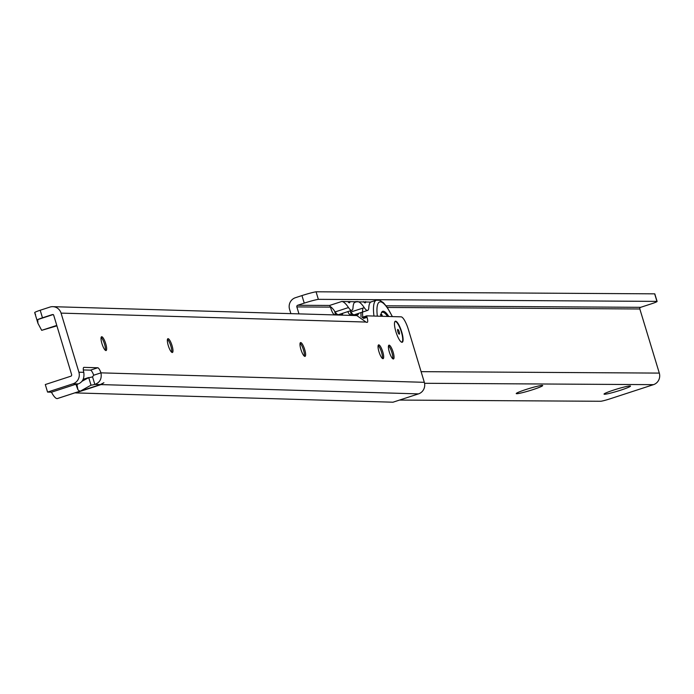 <?xml version="1.0" encoding="UTF-8"?>
<svg xmlns="http://www.w3.org/2000/svg" width="694" height="694" viewBox="0 0 694 694"><rect width="100%" height="100%" fill="white"/><g stroke="black" fill="none" stroke-linecap="round" stroke-linejoin="round"><path stroke-width="1.04" d="M101.124 337.405A7.252 1.796 -108.1 0 1 104.525 344.103A7.252 1.796 -108.1 0 1 105.332 350.288M167.445 339.349A7.252 1.796 -108.1 0 1 170.845 346.046A7.252 1.796 -108.1 0 1 171.652 352.231M300.086 343.235A7.252 1.796 -108.1 0 1 303.486 349.932A7.252 1.796 -108.1 0 1 304.293 356.117M378.152 345.525A7.252 1.796 -108.1 0 1 381.544 352.214A7.252 1.796 -108.1 0 1 382.359 358.408M388.519 345.829A7.252 1.796 -108.1 0 1 391.91 352.517A7.252 1.796 -108.1 0 1 392.717 358.711M401.679 331.819A11.069 2.741 -108.1 0 1 401.427 342.125A11.069 2.741 -108.1 0 1 395.875 331.645A11.069 2.741 -108.1 0 1 394.791 321.773A11.069 2.741 -108.1 0 1 401.679 331.819M105.731 343.704A7.252 1.796 -108.1 0 1 106.087 350.539A7.252 1.796 -108.1 0 1 101.94 343.599A7.252 1.796 -108.1 0 1 101.584 336.755A7.252 1.796 -108.1 0 1 105.731 343.704M172.06 345.647A7.252 1.796 -108.1 0 1 172.407 352.483A7.252 1.796 -108.1 0 1 168.26 345.534A7.252 1.796 -108.1 0 1 167.905 338.698A7.252 1.796 -108.1 0 1 172.06 345.647M304.701 349.533A7.252 1.796 -108.1 0 1 305.048 356.369A7.252 1.796 -108.1 0 1 300.901 349.42A7.252 1.796 -108.1 0 1 300.545 342.584A7.252 1.796 -108.1 0 1 304.701 349.533M382.758 351.823A7.252 1.796 -108.1 0 1 383.105 358.659A7.252 1.796 -108.1 0 1 378.959 351.711A7.252 1.796 -108.1 0 1 378.612 344.875A7.252 1.796 -108.1 0 1 382.758 351.823M393.125 352.127A7.252 1.796 -108.1 0 1 393.472 358.963A7.252 1.796 -108.1 0 1 389.325 352.014A7.252 1.796 -108.1 0 1 388.978 345.178A7.252 1.796 -108.1 0 1 393.125 352.127M74.813 392.882L100.335 384.571L103.909 382.706L101.055 384.589L75.559 392.908L392.986 402.208L418.482 393.888A9.23 8.901 -88.3 0 0 424.32 382.316L408.384 329.52A13.177 3.262 -108.1 0 0 401.132 316.846L366.788 315.839L362.068 317.375L366.753 315.857M83.332 369.937L90.48 370.145A6.593 1.631 -108.1 0 1 93.69 375.22L92.545 376.868L94.826 384.407A6.593 0.564 -16.8 0 1 91.018 385.161L80.756 390.922A18.452 4.572 71.9 0 1 80.539 391.017A18.452 4.572 71.9 0 1 77.928 389.733L76.973 384.754L75.863 384.242L77.928 389.733M53.421 314.599L52.189 314.634A1.319 1.275 -88.3 0 1 53.785 315.492L71.621 374.578A1.319 1.275 -88.3 0 1 70.788 376.226L45.292 384.545L47.565 392.084L73.061 383.773L78.24 383.921A6.593 0.564 -16.8 0 0 76.956 384.684A6.593 0.564 -16.8 0 0 77.199 384.754L76.973 384.754M47.565 392.084L51.46 392.197L75.863 384.242M78.24 383.921C82.716 382.09 84.564 378.23 83.774 372.34A6.593 1.631 -108.1 0 1 83.8 367.386A6.593 1.631 -108.1 0 1 83.948 367.369L97.767 367.768A6.593 1.631 -108.1 0 1 100.977 372.852C101.949 378.742 99.901 382.594 94.826 384.407L100.335 384.571M56.908 325.859L41.683 330.335L37.927 323.3L37.736 319.587A7.912 0.677 163.2 0 1 42.473 317.8L52.189 314.634M73.061 383.773A9.23 8.901 -88.3 0 0 78.899 372.201L61.063 313.115A9.23 8.901 -88.3 0 0 49.907 307.086L40.2 310.253A7.912 0.677 163.2 0 0 34.7 312.604L35.559 314.599M37.927 323.3L34.7 312.604M362.502 317.705L366.736 316.325L367.048 317.349A5.274 1.31 -108.1 0 1 367.3 322.32A5.274 1.31 -108.1 0 1 367.187 322.337L366.493 322.311A5.274 1.31 -108.1 0 1 365.981 322.051L356.829 315.57L52.839 306.67M52.874 314.651L37.736 319.587M92.545 376.868A6.593 0.564 -16.8 0 1 88.737 377.614L81.901 381.336M51.46 392.197A18.452 4.572 71.9 0 0 57.472 398.538A18.452 4.572 71.9 0 0 57.689 398.443L80.313 391.06M83.193 379.323L88.442 377.605M366.736 316.325L366.77 315.848M93.69 375.22L100.977 372.852L424.32 382.316M56.778 325.408L41.683 330.335M387.564 316.455A23.596 5.847 71.9 0 0 382.238 312.309A23.596 5.847 71.9 0 0 381.301 313.089M380.806 316.256A24.385 6.038 -108.1 0 1 381.5 312.569A24.385 6.038 -108.1 0 1 388.805 316.49M380.399 314.625L381.743 314.495A4.407 1.093 -108.1 0 1 382.455 316.299M397.818 329.424A2.507 0.625 -108.1 0 1 399.189 331.827A2.507 0.625 -108.1 0 1 399.258 334.196A2.507 0.625 -108.1 0 1 399.137 334.161A2.507 0.625 -108.1 0 1 397.948 332.001A2.507 0.625 -108.1 0 1 397.636 329.555A2.507 0.625 -108.1 0 1 397.818 329.424M394.669 322.146L394.634 322.216A10.74 2.663 -108.1 0 1 394.669 322.146A10.74 2.663 -108.1 0 1 401.349 331.897A10.74 2.663 -108.1 0 1 401.106 341.899A10.74 2.663 -108.1 0 1 401.037 341.856L401.106 341.899M604.526 394.244A13.837 1.102 -16.9 0 1 604.049 394.01A13.837 1.102 -16.9 0 1 615.821 389.386A13.837 1.102 -16.9 0 1 630.022 385.933A13.837 1.102 -16.9 0 1 630.447 385.994A13.837 1.102 -16.9 0 1 619.768 390.47A13.837 1.102 -16.9 0 1 604.526 394.244M516.726 393.715A13.837 1.102 -16.9 0 1 516.241 393.489A13.837 1.102 -16.9 0 1 528.021 388.857A13.837 1.102 -16.9 0 1 542.214 385.404A13.837 1.102 -16.9 0 1 542.647 385.465A13.837 1.102 -16.9 0 1 531.968 389.941A13.837 1.102 -16.9 0 1 516.726 393.715M342.671 313.298A6.593 1.631 -108.1 0 1 342.151 314.694A6.593 1.631 -108.1 0 1 342.012 314.712L338.273 314.694A14.496 3.591 71.9 0 1 338.212 314.694L334.465 314.668A6.593 1.631 -108.1 0 1 330.847 308.37A6.593 1.631 -108.1 0 1 330.5 307.121L329.581 305.455L297.683 305.265A1.319 1.275 -89.7 0 0 296.85 306.913L298.967 313.879M373.971 316.056A36.903 9.143 -108.1 0 1 376.408 300.207L370.674 302.081L341.717 301.491A31.629 7.834 -108.1 0 1 348.492 307.555A14.496 3.591 -108.1 0 0 351.893 310.296A14.496 3.591 -108.1 0 0 353.02 307.589A31.629 7.834 -108.1 0 1 355.475 301.682A31.629 7.834 -108.1 0 1 356.846 301.69A31.629 7.834 71.9 0 0 356.846 301.69L354.382 302.497M654.763 294.022A7.912 0.633 163.1 0 0 654.815 293.909L657.105 301.448A7.912 0.633 163.1 0 1 651.597 303.755L640.666 307.321A1.319 1.275 -89.7 0 0 639.833 308.977L659.3 373.094A9.23 8.909 -89.7 0 1 653.47 384.658L609.766 398.92A7.912 0.633 163.1 0 1 600.674 401.271L399.536 400.074M657.105 301.448A7.912 0.633 163.1 0 0 656.992 301.387L318.355 299.34A13.177 1.05 163.1 0 0 304.241 303.122L297.683 305.265M358.442 313.393A6.593 1.631 -108.1 0 1 357.922 314.79A6.593 1.631 -108.1 0 1 357.792 314.807L354.053 314.79A14.496 3.591 -108.1 0 1 353.983 314.79L350.244 314.764A6.593 1.631 -108.1 0 1 347.807 311.623M338.273 314.694L338.273 314.694A14.496 3.591 -108.1 0 0 338.533 314.651L351.893 310.296M654.815 293.909A7.912 0.633 163.1 0 0 654.702 293.84L316.065 291.792A13.177 1.05 163.1 0 0 301.951 295.583L295.392 297.717A9.23 8.909 -89.7 0 0 289.563 309.29L290.89 313.636M299.617 399.466L282.432 398.963M654.65 293.831L656.94 301.378M316.065 291.792L318.355 299.34M334.647 311.198A6.593 1.631 -108.1 0 1 335.349 314.677M350.427 311.294A6.593 1.631 -108.1 0 1 351.121 314.772M354.053 314.79L354.053 314.79A14.496 3.591 71.9 0 0 354.313 314.746L367.664 310.392A14.496 3.591 71.9 0 0 368.792 307.685A31.629 7.834 71.9 0 1 371.255 301.777A31.629 7.834 71.9 0 1 371.906 301.673M353.983 314.79L353.983 314.79A14.496 3.591 71.9 0 1 350.912 312.014A31.629 7.834 71.9 0 0 350.123 310.869M363.673 301.63L363.673 301.63A6.593 1.631 71.9 0 0 365.218 302.87A6.593 1.631 71.9 0 0 365.729 301.638L364.072 302.176M348.301 302.081L349.95 301.543A6.593 1.631 -108.1 0 1 349.438 302.775A6.593 1.631 -108.1 0 1 347.894 301.534M350.912 312.014L364.272 307.659A31.629 7.834 71.9 0 0 356.855 301.69M364.272 307.659A14.496 3.591 71.9 0 0 367.664 310.392M338.212 314.694A14.496 3.591 -108.1 0 1 335.141 311.91L348.492 307.555M330.526 306.687A31.629 7.834 -108.1 0 1 335.141 311.91M40.2 310.253L42.473 317.8M365.981 322.051L61.063 313.115M91.018 385.161L88.737 377.614M101.055 384.589L418.482 393.888M78.899 372.201L83.774 372.34M97.767 367.768L90.48 370.145M363.43 318.529L367.048 317.349M392.275 316.594A34.266 8.493 71.9 0 0 377.336 316.152M362.91 308.101A36.903 9.143 71.9 0 0 362.78 317.149M640.666 307.321L386.098 305.794M329.581 305.455L341.717 301.491M330.5 307.121L296.85 306.913M421.102 371.663L659.3 373.094M639.833 308.977L387.287 307.459M424.563 383.288L653.47 384.658M654.702 293.84L656.992 301.387M301.951 295.583L304.241 303.122M57.472 398.538L80.539 391.017M392.396 316.594L387.139 307.242L383.418 302.714L379.792 300.311L376.408 300.207M361.01 316.716L361.001 312.56M381.553 316.273A5.231 5.231 0 0 0 380.893 315.093"/></g></svg>
